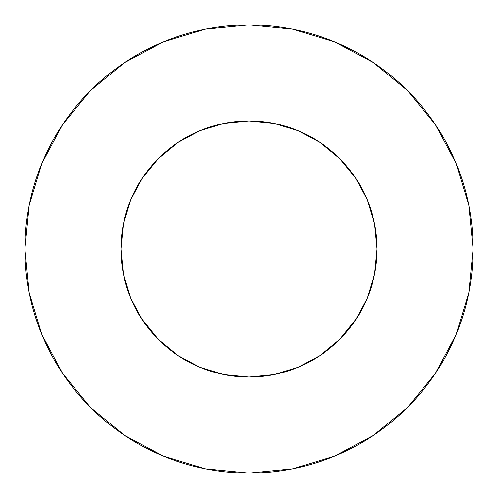 <?xml version="1.0" encoding="UTF-8"?>
<svg xmlns="http://www.w3.org/2000/svg" width="498" height="498" viewBox="0 0 498 498"><rect width="100%" height="100%" fill="white"/><g stroke="black" fill="none" stroke-linecap="round" stroke-linejoin="round"><path stroke-width="0.75" d="M374.596 273.981L367.312 298.003L374.596 273.981L377.054 249A128.054 128.054 0 0 0 249 120.946A128.054 128.054 0 0 0 120.946 249A128.054 128.054 0 0 1 249 120.946A128.054 128.054 0 0 1 377.054 249L374.596 224.019L367.312 199.997L355.479 177.854L339.549 158.451L320.146 142.521L298.003 130.688L273.981 123.404L249 120.946L224.019 123.404L199.997 130.688L177.854 142.521L158.451 158.451L142.521 177.854L130.688 199.997L123.404 224.019L120.946 249L123.404 273.981L130.688 298.003L123.404 273.981M24.9 249A224.1 224.1 0 0 1 249 24.9A224.1 224.1 0 0 1 473.1 249A224.1 224.1 0 0 1 249 473.1A224.1 224.1 0 0 1 24.9 249L29.208 292.718L41.957 334.762L62.667 373.506L90.536 407.464L124.494 435.333L163.238 456.044L205.282 468.792L249 473.1L292.718 468.792L334.762 456.044L373.506 435.333L407.464 407.464L435.333 373.506L456.044 334.762L468.792 292.718L473.1 249L468.792 205.282L456.044 163.238L435.333 124.494L407.464 90.536L373.506 62.667L334.762 41.957L292.718 29.208L249 24.9L205.282 29.208L163.238 41.957L124.494 62.667L90.536 90.536L62.667 124.494L41.957 163.238L29.208 205.282L24.9 249M249.884 120.946L248.409 120.946M248.116 120.946L249.591 120.946M130.688 298.003L142.521 320.146L158.451 339.549L177.854 355.479L199.997 367.312L224.019 374.596L249 377.054L273.981 374.596L298.003 367.312L320.146 355.479L339.549 339.549L356.717 318.247M177.854 355.479L158.451 339.549L141.283 318.247M296.852 130.221L303.525 133.134M317.898 141.059L325.3 146.157M336.66 155.644L343.327 162.385M352.466 173.547L357.782 181.434M364.797 194.313L368.389 202.692M373.232 217.919L374.876 225.47M123.124 225.47L124.768 217.919M129.611 202.692L133.203 194.313M140.218 181.434L145.547 173.528M154.673 162.385L161.34 155.644M172.7 146.157L180.102 141.059M194.475 133.134L201.148 130.221M435.333 124.494L407.464 90.536L373.562 62.711M124.494 62.667L90.536 90.536L62.711 124.438M62.667 373.506L90.536 407.464L124.438 435.289M373.506 435.333L407.464 407.464L435.289 373.562M320.146 355.479L339.549 339.549L355.479 320.146L367.312 298.003M355.479 177.854L339.549 158.451L320.146 142.521M177.854 142.521L158.451 158.451L142.521 177.854M120.946 249A128.054 128.054 0 0 0 249 377.054A128.054 128.054 0 0 0 377.054 249A128.054 128.054 0 0 1 249 377.054A128.054 128.054 0 0 1 120.946 249M224.019 123.404L248.988 120.946M249.025 120.946L273.981 123.404"/></g></svg>

